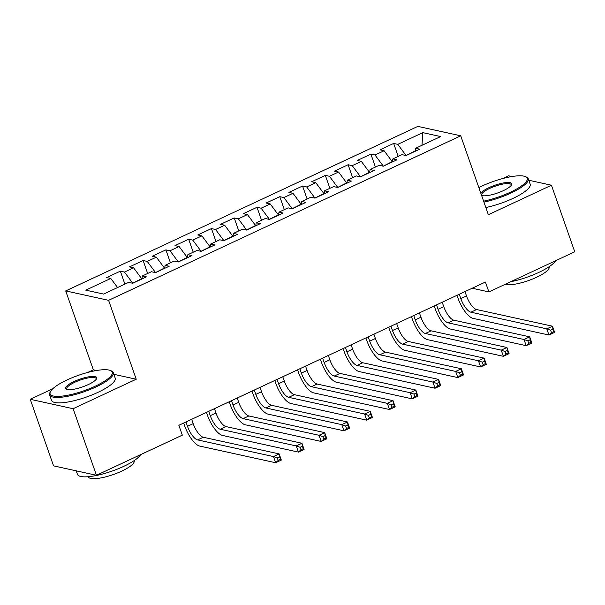 <?xml version="1.0" encoding="UTF-8"?>
<svg xmlns="http://www.w3.org/2000/svg" width="605" height="605" viewBox="0 0 605 605"><rect width="100%" height="100%" fill="white"/><g stroke="black" fill="none" stroke-linecap="round" stroke-linejoin="round"><path stroke-width="0.91" d="M52.733 388.788L30.25 399.292L53.565 465.865L96.452 475.28L182.317 435.161L178.861 425.3L485.429 282.051L488.885 291.912L574.75 251.793L551.435 185.221L528.785 180.245M96.513 370.517L93.336 369.814L87.657 372.476M93.336 369.814L65.711 290.914L417.828 126.385L460.715 135.8L108.597 300.33L65.711 290.914M511.906 176.539L508.548 175.805L502.634 178.566M421.98 145.306L422.834 132.646L397.78 144.353L393.666 143.446L379.993 149.836L384.115 150.736L375.002 154.993L370.888 154.093L357.222 160.476L361.336 161.376L352.223 165.634L348.109 164.734L334.444 171.117L338.558 172.024L329.445 176.282L325.331 175.374L311.666 181.757L315.78 182.665L306.674 186.922L302.56 186.015L288.895 192.405L293.009 193.305L283.896 197.563L279.782 196.663L266.117 203.046L270.231 203.946L261.118 208.203L257.004 207.303L243.339 213.686L247.453 214.593L238.347 218.851L234.226 217.944L220.56 224.334L224.682 225.234L215.569 229.492L211.455 228.584L197.79 234.974L201.904 235.874L192.791 240.132L188.677 239.232L175.011 245.615L179.125 246.522L170.013 250.773L165.899 249.873L152.233 256.255L156.347 257.163L147.242 261.421L143.128 260.513L129.462 266.903L133.576 267.803L124.464 272.061L120.35 271.153L106.684 277.544L110.798 278.444L117.567 287.541M422.834 132.646L440.682 136.564L415.627 148.27L415.227 151.288M110.798 278.444L85.744 290.15L103.599 294.075L128.646 282.369L132.767 283.269L146.433 276.886L142.311 275.978L151.424 271.721L155.538 272.628L169.203 266.238L165.089 265.338L174.202 261.08L178.316 261.98L191.982 255.597L187.868 254.697L196.98 250.44L201.094 251.34L214.76 244.957L210.646 244.049L219.751 239.792L223.865 240.699L237.531 234.316L233.417 233.409L242.529 229.151L246.643 230.059L260.309 223.668L256.195 222.769L265.308 218.511L269.422 219.411L283.087 213.028L278.973 212.128L288.078 207.87L292.2 208.77L305.865 202.388L301.744 201.48L310.857 197.222L314.971 198.13L328.636 191.747L324.522 190.84L333.635 186.582L337.749 187.489L351.414 181.099L347.3 180.199L356.413 175.942L360.527 176.841L374.192 170.459L370.079 169.559L379.184 165.301L383.298 166.201L396.963 159.818L392.849 158.911L401.962 154.653L406.076 155.561L419.741 149.17L415.627 148.27M132.661 283.246L141.668 278.686L141.789 279.049M124.464 272.061L132.555 282.943M133.576 267.803L141.668 278.686M155.44 272.605L164.439 268.045L164.568 268.408M147.242 261.421L155.334 272.295M156.347 257.163L164.439 268.045M142.311 275.978L141.91 278.996M178.21 261.957L187.217 257.397L187.346 257.768M170.013 250.773L178.104 261.655M179.125 246.522L187.217 257.397M165.089 265.338L164.689 268.355M200.989 251.317L209.995 246.757L210.124 247.12M192.791 240.132L200.883 251.014M201.904 235.874L209.995 246.757M187.868 254.697L187.467 257.707M223.767 240.677L232.766 236.116L232.895 236.479M215.569 229.492L223.661 240.374M224.682 225.234L232.766 236.116M210.646 244.049L210.237 247.067M246.545 230.036L255.544 225.468L255.673 225.839M238.347 218.851L246.432 229.726M247.453 214.593L255.544 225.468M233.417 233.409L233.016 236.426M269.316 219.388L278.323 214.828L278.451 215.198M261.118 208.203L269.21 219.086M270.231 203.946L278.323 214.828M256.195 222.769L255.794 225.778M292.094 208.748L301.101 204.188L301.222 204.55M283.896 197.563L291.988 208.445M293.009 193.305L301.101 204.188M278.973 212.128L278.565 215.138M314.872 198.107L323.872 193.547L324 193.91M306.674 186.922L314.766 197.805M315.78 182.665L323.872 193.547M301.744 201.48L301.343 204.498M337.643 187.467L346.65 182.899L346.778 183.27M329.445 176.282L337.537 187.157M338.558 172.024L346.65 182.899M324.522 190.84L324.121 193.857M360.421 176.819L369.428 172.259L369.557 172.629M352.223 165.634L360.315 176.516M361.336 161.376L369.428 172.259M347.3 180.199L346.899 183.209M383.199 166.178L392.199 161.618L392.327 161.981M375.002 154.993L383.094 165.876M384.115 150.736L392.199 161.618M370.079 169.559L369.67 172.569M405.978 155.538L415.287 150.834M397.78 144.353L405.864 155.235M392.849 158.911L392.448 161.928M30.25 399.292L73.137 408.715L96.452 475.28M460.715 135.8L488.348 214.699L551.435 185.221M73.137 408.715L136.231 379.229L108.597 300.33M472.172 288.245L488.885 291.912M136.231 379.229L113.869 374.321M393.666 143.446L398.203 156.415M370.888 154.093L375.425 167.056M348.109 164.734L352.647 177.696M325.331 175.374L329.876 188.337M302.56 186.015L307.098 198.984M279.782 196.663L284.32 209.625M257.004 207.303L261.549 220.265M234.226 217.944L238.771 230.913M211.455 228.584L215.993 241.554M188.677 239.232L193.214 252.194M165.899 249.873L170.444 262.835M143.128 260.513L147.665 273.483M120.35 271.153L124.887 284.123M459.293 294.264L460.806 298.605A13.484 4.893 -115 0 0 470.924 312.203L546.784 328.855L552.478 326.201L554.641 332.364L548.947 335.026L473.08 318.366A20.23 7.336 65 0 1 457.909 297.962L456.994 295.338M464.98 291.602L466.5 295.943A13.484 4.893 -115 0 0 476.611 309.541L552.478 326.201L552.925 329.173L550.648 330.239L551.51 332.705L553.794 331.638L552.925 329.173M551.51 332.705L548.947 335.026L546.784 328.855L550.648 330.239M553.794 331.638L554.641 332.364M436.515 304.912L438.035 309.246A13.484 4.893 -115 0 0 448.146 322.843L524.013 339.503L529.708 336.841L531.863 343.005L526.168 345.667L450.302 329.007A20.23 7.336 65 0 1 435.131 308.611L434.216 305.986M442.21 302.25L443.73 306.584A13.484 4.893 -115 0 0 453.841 320.181L529.708 336.841L530.154 339.821L527.87 340.88L528.74 343.345L531.016 342.286L530.154 339.821M528.74 343.345L526.168 345.667L524.013 339.503L527.87 340.88M531.016 342.286L531.863 343.005M413.737 315.553L415.257 319.886A13.484 4.893 -115 0 0 425.368 333.484L501.235 350.144L506.93 347.482L509.085 353.645L503.39 356.307L427.531 339.655A20.23 7.336 65 0 1 412.36 319.251L411.438 316.627M419.431 312.891L420.951 317.224A13.484 4.893 -115 0 0 431.062 330.829L506.93 347.482L507.376 350.461L505.099 351.528L505.961 353.993L508.238 352.927L507.376 350.461M505.961 353.993L503.39 356.307L501.235 350.144L505.099 351.528M508.238 352.927L509.085 353.645M483.607 201.162A32.912 8.198 -19.3 0 0 510.317 192.246A32.912 8.198 -19.3 0 0 525.495 176.637A32.912 8.198 -19.3 0 0 482.034 186.037A32.912 8.198 -19.3 0 0 478.85 187.588M525.495 176.637L526.471 177.068A33.721 8.402 160.7 0 1 528.256 178.74A33.721 8.402 160.7 0 1 510.923 193.063A33.721 8.402 160.7 0 1 483.939 202.115M480.862 193.328A16.456 4.099 160.7 0 1 489.105 187.588A16.456 4.099 160.7 0 1 505.44 182.642A16.456 4.099 160.7 0 1 511.535 184.88A16.456 4.099 160.7 0 1 503.247 190.696A16.456 4.099 160.7 0 1 481.595 195.43M511.21 185.38A15.647 3.902 -19.3 0 0 511.202 184.714A15.647 3.902 -19.3 0 0 489.71 188.405A15.647 3.902 -19.3 0 0 481.671 195.052A15.647 3.902 -19.3 0 0 482.079 195.581M555.594 260.74A33.721 8.402 160.7 0 1 538.73 272.454A33.721 8.402 160.7 0 1 510.703 281.718M549.075 266.752L549.136 266.918A24.276 6.05 160.7 0 1 536.658 277.234A24.276 6.05 160.7 0 1 505.077 284.35M528.256 178.74L530.161 184.162A33.721 8.402 160.7 0 1 512.821 198.485A33.721 8.402 160.7 0 1 485.838 207.538M67.049 379.94A32.912 8.198 -19.3 0 0 50.48 391.564A32.912 8.198 -19.3 0 0 62.663 396.048A32.912 8.198 -19.3 0 0 95.333 386.149A32.912 8.198 -19.3 0 0 110.511 370.547A32.912 8.198 -19.3 0 0 67.049 379.94M110.511 370.547L111.494 370.978A33.721 8.402 160.7 0 1 113.279 372.642A33.721 8.402 160.7 0 1 95.945 386.966A33.721 8.402 160.7 0 1 49.633 394.929A33.721 8.402 160.7 0 1 49.988 392.516L50.48 391.564M74.12 381.498A16.456 4.099 160.7 0 1 90.463 376.544A16.456 4.099 160.7 0 1 96.55 378.791A16.456 4.099 160.7 0 1 88.262 384.599A16.456 4.099 160.7 0 1 66.535 389.295A16.456 4.099 160.7 0 1 74.12 381.498M96.233 379.29A15.647 3.902 -19.3 0 0 96.218 378.617A15.647 3.902 -19.3 0 0 74.733 382.307A15.647 3.902 -19.3 0 0 66.686 388.955A15.647 3.902 -19.3 0 0 67.094 389.491M140.617 454.65A33.721 8.402 160.7 0 1 123.745 466.357A33.721 8.402 160.7 0 1 77.432 474.328L76.215 470.841M134.098 460.662L134.159 460.829A24.276 6.05 160.7 0 1 121.673 471.144A24.276 6.05 160.7 0 1 88.33 476.876L88.269 476.71M113.279 372.642L115.177 378.065A33.721 8.402 160.7 0 1 97.844 392.395A33.721 8.402 160.7 0 1 51.531 400.359L49.633 394.929M390.959 326.193L392.479 330.527A13.484 4.893 -115 0 0 402.59 344.132L478.457 360.784L484.151 358.122L486.314 364.286L480.62 366.948L404.753 350.295A20.23 7.336 65 0 1 389.582 329.891L388.66 327.267M396.653 323.531L398.173 327.872A13.484 4.893 -115 0 0 408.284 341.47L484.151 358.122L484.597 361.102L482.321 362.168L483.183 364.634L485.46 363.567L484.597 361.102M483.183 364.634L480.62 366.948L478.457 360.784L482.321 362.168M485.46 363.567L486.314 364.286M368.188 336.834L369.7 341.175A13.484 4.893 -115 0 0 379.819 354.772L455.686 371.425L461.373 368.77L463.536 374.934L457.841 377.596L381.974 360.935A20.23 7.336 65 0 1 366.804 340.532L365.889 337.908M373.882 334.179L375.395 338.513A13.484 4.893 -115 0 0 385.514 352.11L461.373 368.77L461.819 371.742L459.543 372.809L460.405 375.274L462.689 374.215L461.819 371.742M460.405 375.274L457.841 377.596L455.686 371.425L459.543 372.809M462.689 374.215L463.536 374.934M345.41 347.482L346.93 351.815A13.484 4.893 -115 0 0 357.041 365.412L432.908 382.073L438.602 379.411L440.758 385.574L435.063 388.236L359.196 371.576A20.23 7.336 65 0 1 344.033 351.18L343.111 348.556M351.104 344.82L352.624 349.153A13.484 4.893 -115 0 0 362.735 362.75L438.602 379.411L439.048 382.39L436.772 383.449L437.634 385.922L439.911 384.856L439.048 382.39M437.634 385.922L435.063 388.236L432.908 382.073L436.772 383.449M439.911 384.856L440.758 385.574M322.631 358.122L324.151 362.455A13.484 4.893 -115 0 0 334.262 376.06L410.13 392.713L415.824 390.051L417.979 396.214L412.292 398.877L336.425 382.224A20.23 7.336 65 0 1 321.255 361.82L320.332 359.196M328.326 355.46L329.846 359.793A13.484 4.893 -115 0 0 339.957 373.398L415.824 390.051L416.27 393.031L413.994 394.097L414.856 396.562L417.132 395.496L416.27 393.031M414.856 396.562L412.292 398.877L410.13 392.713L413.994 394.097M417.132 395.496L417.979 396.214M299.861 368.763L301.373 373.096A13.484 4.893 -115 0 0 311.492 386.701L387.351 403.353L393.046 400.692L395.209 406.863L389.514 409.517L313.647 392.864A20.23 7.336 65 0 1 298.477 372.461L297.562 369.837M305.548 366.101L307.068 370.441A13.484 4.893 -115 0 0 317.179 384.039L393.046 400.692L393.492 403.671L391.216 404.737L392.078 407.203L394.354 406.136L393.492 403.671M392.078 407.203L389.514 409.517L387.351 403.353L391.216 404.737M394.354 406.136L395.209 406.863M277.082 379.403L278.602 383.744A13.484 4.893 -115 0 0 288.714 397.341L364.581 414.002L370.275 411.339L372.43 417.503L366.736 420.165L290.869 403.505A20.23 7.336 65 0 1 275.698 383.101L274.783 380.477M282.777 376.749L284.289 381.082A13.484 4.893 -115 0 0 294.408 394.679L370.275 411.339L370.721 414.319L368.437 415.378L369.307 417.843L371.583 416.784L370.721 414.319M369.307 417.843L366.736 420.165L364.581 414.002L368.437 415.378M371.583 416.784L372.43 417.503M254.304 390.051L255.824 394.384A13.484 4.893 -115 0 0 265.935 407.982L341.802 424.642L347.497 421.98L349.652 428.143L343.958 430.805L268.098 414.145A20.23 7.336 65 0 1 252.928 393.749L252.005 391.125M259.999 387.389L261.519 391.722A13.484 4.893 -115 0 0 271.63 405.32L347.497 421.98L347.943 424.96L345.667 426.026L346.529 428.491L348.805 427.425L347.943 424.96M346.529 428.491L343.958 430.805L341.802 424.642L345.667 426.026M348.805 427.425L349.652 428.143M231.526 400.692L233.046 405.025A13.484 4.893 -115 0 0 243.157 418.63L319.024 435.282L324.719 432.62L326.882 438.784L321.187 441.446L245.32 424.793A20.23 7.336 65 0 1 230.15 404.39L229.227 401.765M237.22 398.03L238.741 402.363A13.484 4.893 -115 0 0 248.852 415.968L324.719 432.62L325.165 435.6L322.888 436.666L323.751 439.132L326.027 438.065L325.165 435.6M323.751 439.132L321.187 441.446L319.024 435.282L322.888 436.666M326.027 438.065L326.882 438.784M208.755 411.332L210.268 415.665A13.484 4.893 -115 0 0 220.386 429.27L296.246 445.923L301.94 443.261L304.103 449.432L298.409 452.086L222.542 435.434A20.23 7.336 65 0 1 207.371 415.03L206.456 412.406M214.45 408.67L215.962 413.011A13.484 4.893 -115 0 0 226.081 426.608L301.94 443.261L302.387 446.24L300.11 447.307L300.972 449.772L303.256 448.706L302.387 446.24M300.972 449.772L298.409 452.086L296.246 445.923L300.11 447.307M303.256 448.706L304.103 449.432M185.977 421.972L187.497 426.313A13.484 4.893 -115 0 0 197.608 439.911L273.475 456.571L279.17 453.909L281.325 460.072L275.63 462.734L199.763 446.074A20.23 7.336 65 0 1 184.593 425.678L183.678 423.046M191.672 419.318L193.192 423.651A13.484 4.893 -115 0 0 203.303 437.249L279.17 453.909L279.616 456.888L277.34 457.947L278.202 460.413L280.478 459.354L279.616 456.888M278.202 460.413L275.63 462.734L273.475 456.571L277.34 457.947M280.478 459.354L281.325 460.072M466.5 295.943L460.806 298.605M476.611 309.541L470.924 312.203M443.73 306.584L438.035 309.246M453.841 320.181L448.146 322.843M420.951 317.224L415.257 319.886M431.062 330.829L425.368 333.484M398.173 327.872L392.479 330.527M408.284 341.47L402.59 344.132M375.395 338.513L369.7 341.175M385.514 352.11L379.819 354.772M352.624 349.153L346.93 351.815M362.735 362.75L357.041 365.412M329.846 359.793L324.151 362.455M339.957 373.398L334.262 376.06M307.068 370.441L301.373 373.096M317.179 384.039L311.492 386.701M284.289 381.082L278.602 383.744M294.408 394.679L288.714 397.341M261.519 391.722L255.824 394.384M271.63 405.32L265.935 407.982M238.741 402.363L233.046 405.025M248.852 415.968L243.157 418.63M215.962 413.011L210.268 415.665M226.081 426.608L220.386 429.27M193.192 423.651L187.497 426.313M203.303 437.249L197.608 439.911"/></g></svg>
